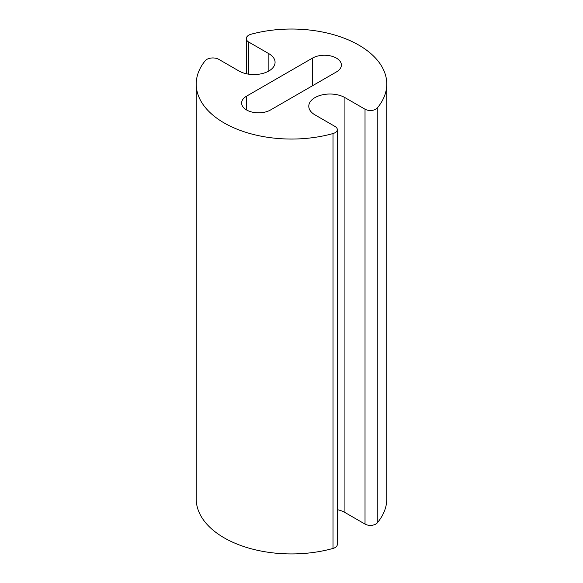 <?xml version="1.0" encoding="UTF-8"?>
<svg xmlns="http://www.w3.org/2000/svg" width="583" height="583" viewBox="0 0 583 583"><rect width="100%" height="100%" fill="white"/><g stroke="black" fill="none" stroke-linecap="round" stroke-linejoin="round"><path stroke-width="0.87" d="M314.988 114.887A21.17 12.221 180 0 1 308.786 106.244A21.17 12.221 180 0 1 321.852 94.949A21.17 12.221 180 0 1 344.925 97.601L365.024 109.203A7.608 4.394 0 0 0 377.252 108.008A95.277 55.006 0 0 0 386.777 84.039A95.277 55.006 0 0 0 251.186 34.2A8.468 4.89 0 0 0 246.296 38.631A8.468 4.89 0 0 0 248.781 42.085L268.872 53.687A21.17 12.221 180 0 1 275.074 62.337A21.17 12.221 180 0 1 262.007 73.626A21.17 12.221 180 0 1 238.935 70.98L218.836 59.379A8.468 4.89 0 0 0 205.18 60.763A95.277 55.006 0 0 0 196.223 84.039A95.277 55.006 0 0 0 333.017 133.551A7.608 4.394 0 0 0 337.309 129.594A7.608 4.394 0 0 0 335.079 126.489L314.988 114.887M337.309 509.666A21.17 12.221 180 0 1 344.925 512.486L365.024 524.088A7.608 4.394 0 0 0 377.252 522.893A95.277 55.006 0 0 0 386.777 498.924L386.777 84.039M196.223 84.039L196.223 498.924A95.277 55.006 0 0 0 333.017 548.435A7.608 4.394 0 0 0 337.309 544.478L337.309 129.594M246.587 96.144L312.459 58.111A16.936 9.78 180 0 1 330.918 55.99A16.936 9.78 180 0 1 341.376 65.026A16.936 9.78 180 0 1 336.413 71.942L270.541 109.968A16.936 9.78 180 0 1 252.082 112.089A16.936 9.78 180 0 1 241.624 103.053A16.936 9.78 180 0 1 246.587 96.144L246.587 109.968M344.925 97.601L344.925 512.486M365.024 109.203L365.024 524.088M377.252 108.008L377.252 522.893M248.781 42.085L248.781 74.194M268.872 53.687L268.872 70.98M333.017 133.551L333.017 548.435M312.459 58.111L312.459 85.767M246.296 38.631L246.296 73.742"/></g></svg>
